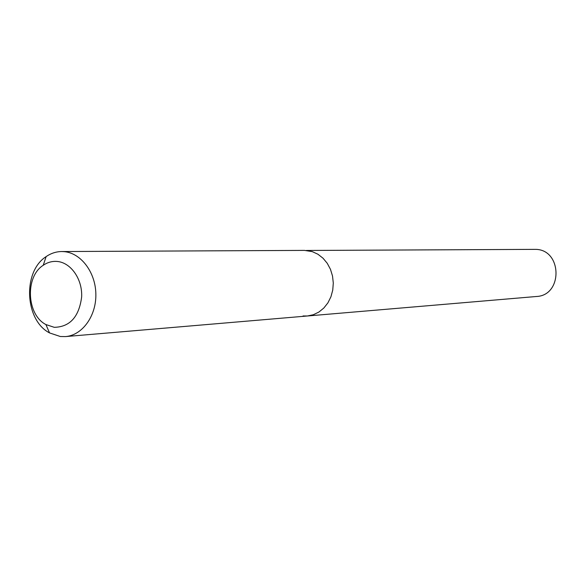 <?xml version="1.0" encoding="UTF-8"?>
<svg xmlns="http://www.w3.org/2000/svg" width="586" height="586" viewBox="0 0 586 586"><rect width="100%" height="100%" fill="white"/><g stroke="black" fill="none" stroke-linecap="round" stroke-linejoin="round"><path stroke-width="0.88" d="M56.981 261.437C70.789 262.403 82.509 279.083 81.652 296.926C79.073 316.828 69.946 326.959 54.278 327.325L45.906 324.556C26.59 314.733 24.89 276.782 43.247 265.275C47.51 262.36 52.088 261.085 56.981 261.437M63.837 251.621C80.743 252.764 95.533 272.08 95.855 294.011C96.375 315.942 82.34 335.324 65.5 336.584L60.336 336.51L49.539 332.914C24.685 320.176 22.502 271.538 46.118 256.624C50.938 253.306 56.124 251.606 61.691 251.541L63.837 251.621M61.691 251.541L304.486 250.398L312.287 251.628L317.934 254.243L323.003 258.192L327.252 263.304L330.475 269.34L332.518 276.021L333.295 283.038L332.753 290.07L330.929 296.78L327.911 302.859L323.838 308.024L318.909 312.045L313.356 314.733L307.43 315.986L303.035 315.964M306.317 250.464L312.287 251.628L317.934 254.243L323.003 258.192L327.252 263.304L330.475 269.34L332.518 276.021L333.295 283.038L332.753 290.07L330.929 296.78L327.911 302.859L323.838 308.024L318.909 312.045L313.356 314.733L307.43 315.986L536.432 296.494C562.948 295.542 562.304 249.775 535.743 249.365L306.317 250.464M65.5 336.584L307.43 315.986M45.906 324.556L49.539 332.914M43.247 265.275L46.118 256.624"/></g></svg>
